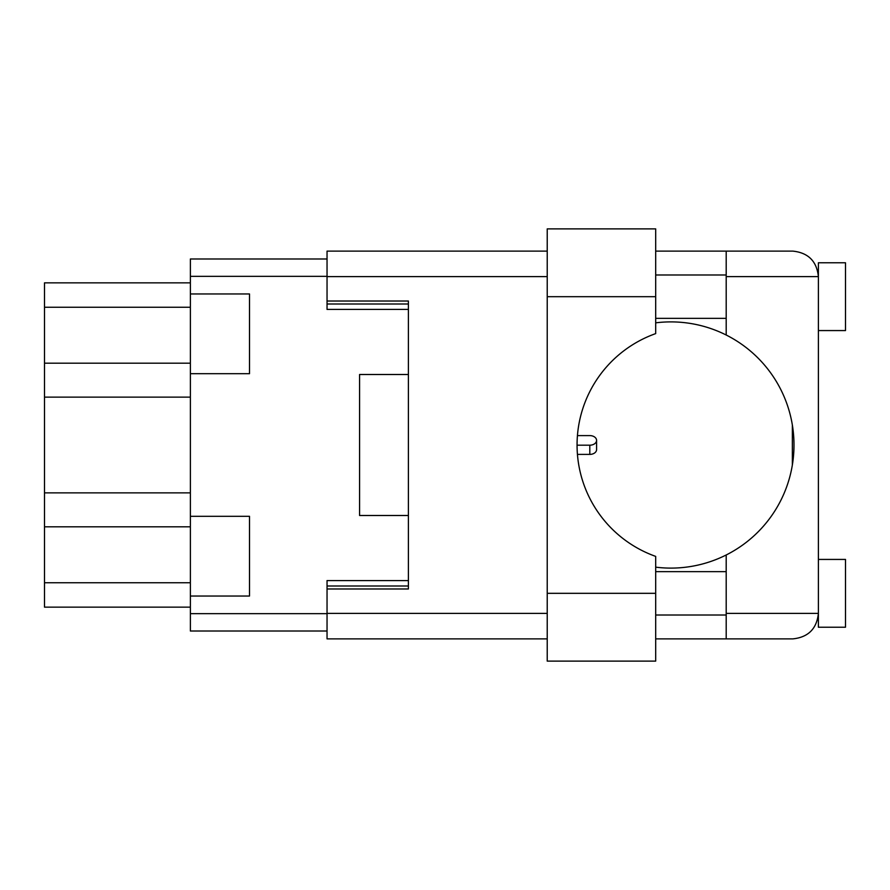 <?xml version="1.0" encoding="UTF-8"?>
<svg xmlns="http://www.w3.org/2000/svg" width="890" height="890" viewBox="0 0 890 890"><rect width="100%" height="100%" fill="white"/><g stroke="black" fill="none" stroke-linecap="round" stroke-linejoin="round"><path stroke-width="1.33" d="M190.382 293.967L190.382 373.689L249.5 373.689L249.5 293.967L190.382 293.967L190.382 258.99L327.042 258.99M190.382 516.311L190.382 596.033L249.5 596.033L249.5 516.311L190.382 516.311L190.382 373.689M190.382 607.147L44.5 607.147L44.5 282.853L190.382 282.853M190.382 596.033L190.382 631.01L327.042 631.01M408.399 580.58L327.042 580.58L327.042 613.388L547.228 613.388M408.399 374.501L359.582 374.501L359.582 515.499L408.399 515.499M547.228 276.612L327.042 276.612L327.042 309.42L408.399 309.42M589.803 435.599L577.432 435.599L589.803 435.599A6.775 4.795 180 0 1 596.578 440.394A6.775 4.795 180 0 1 589.803 445.189L577.054 445.189M596.578 440.394L596.578 449.606A6.775 4.795 180 0 1 589.803 454.401L577.432 454.401M655.685 296.682L655.685 333.605A118.225 118.225 0 0 0 655.685 556.395L655.685 661.114L547.228 661.114L547.228 228.886L655.685 228.886L655.685 296.682L547.228 296.682M818.388 559.432L845.5 559.432L845.5 627.216L818.388 627.216L818.388 613.388C816.764 628.763 808.265 637.262 792.89 638.875L726.196 638.875L726.196 613.388L818.388 613.388L818.388 262.784L845.5 262.784L845.5 330.568L818.388 330.568M818.388 274.988L817.854 271.461L818.388 276.612L726.196 276.612L726.196 335.018A123.109 123.109 0 0 0 655.685 322.836M818.388 613.388L818.388 615.012M655.685 567.164A123.109 123.109 0 0 0 726.196 554.982L726.196 613.388M655.685 615.012L726.196 615.012M655.685 571.636L726.196 571.636M655.685 318.364L726.196 318.364M655.685 274.988L726.196 274.988M726.196 276.612L726.196 251.125L792.89 251.125C808.265 252.738 816.764 261.237 818.388 276.612M327.042 276.612L327.042 251.125L547.228 251.125M547.228 638.875L327.042 638.875L327.042 613.388M327.042 301.02L408.399 301.02L408.399 588.98L327.042 588.98M726.196 638.875L655.685 638.875M655.685 251.125L726.196 251.125M792.356 464.947L792.356 425.053M726.196 554.982A123.109 123.109 0 0 0 726.196 335.018M190.382 492.871L44.5 492.871M190.382 276.345L327.042 276.345M190.382 613.655L327.042 613.655M327.042 585.998L408.399 585.998M327.042 304.002L408.399 304.002M190.382 307.25L44.5 307.25M190.382 363.198L44.5 363.198M190.382 397.129L44.5 397.129M190.382 526.802L44.5 526.802M190.382 582.75L44.5 582.75M589.803 454.401L589.803 445.189M655.685 593.319L547.228 593.319"/></g></svg>
